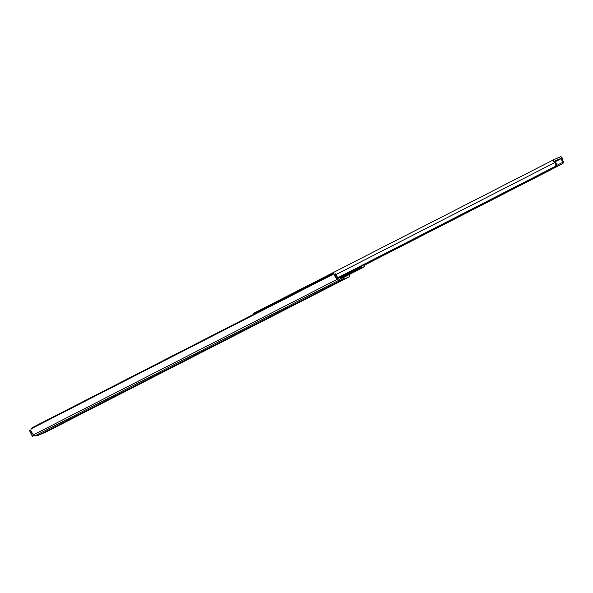 <?xml version="1.0" encoding="UTF-8"?>
<svg xmlns="http://www.w3.org/2000/svg" width="593" height="593" viewBox="0 0 593 593"><rect width="100%" height="100%" fill="white"/><g stroke="black" fill="none" stroke-linecap="round" stroke-linejoin="round"><path stroke-width="0.89" d="M322.058 290.4L317.9 292.482L322.058 290.4M157.923 374.413L162.764 371.974L157.923 374.413M52.191 428.531L57.039 426.093L52.191 428.531M63.043 422.979L67.884 420.541L63.043 422.979M233.842 335.549L238.69 333.118L233.842 335.549M307.033 298.094L311.874 295.655L307.033 298.094M336.023 283.447L332.325 285.3L336.023 283.447M342.146 277.072A0.875 0.445 -117.1 0 0 341.738 276.968L341.716 276.975A0.875 0.445 -117.1 0 0 341.568 277.294L341.716 276.975A0.875 0.445 -117.1 0 1 341.738 276.968L342.205 277.124M342.354 275.938A2.542 1.282 -117.1 0 1 342.85 276.494L341.887 275.589M337.558 278.228L337.847 278.065A2.387 1.201 -117.1 0 1 337.254 277.991L339.129 279.429L340.597 278.792L339.129 279.429L337.261 277.998A2.639 1.327 -117.1 0 1 335.608 275.589L335.542 275.367M343.354 277.198L348.536 274.944L343.451 277.302M339.589 280.882L340.552 280.949L344.829 278.762A3.328 1.675 -117.1 0 1 342.761 277.85L341.635 278.428L342.576 277.598L343.858 278.703L344.829 278.762L349.218 276.783L349.625 274.381L349.603 275.619A3.328 1.675 -117.1 0 1 348.995 276.946A3.328 1.675 -117.1 0 1 348.943 276.968L340.182 280.786A3.328 1.675 -117.1 0 1 338.662 280.385L337.284 279.325A4.307 2.164 -117.1 0 1 334.504 274.856L333.97 273.84L31.125 428.85L30.814 430.296L31.518 432.253L34.98 435.825A3.328 1.675 62.9 0 0 35.091 435.907L38.152 435.41L46.795 431.63L348.943 276.968L46.795 431.63L37.885 435.462M337.261 277.998L334.504 274.856L335.556 277.435L337.284 279.325L33.601 434.765L337.284 279.325L338.662 280.385L34.98 435.825L338.662 280.385L340.182 280.786L38.026 435.447L340.538 280.63L341.635 278.339A5.552 2.795 -117.1 0 1 340.619 280.593A5.552 2.795 -117.1 0 1 340.538 280.63L336.268 282.817A5.552 2.795 62.9 0 0 336.35 282.779A5.552 2.795 62.9 0 0 336.424 282.735M327.996 287.205L331.695 285.352L327.996 287.205M335.608 275.589L333.97 273.84A2.224 1.431 123.5 0 1 333.97 273.84A2.224 1.431 123.5 0 0 332.651 273.877L32.378 427.575A2.224 1.431 123.5 0 0 31.125 428.85L333.97 273.84L332.651 273.877L32.378 427.575L31.125 428.85L30.814 430.296A4.307 2.164 62.9 0 0 33.601 434.765L34.98 435.825A3.328 1.675 62.9 0 0 35.091 435.907L36.773 435.729M348.558 273.788L348.565 273.299L348.558 273.788M349.64 273.388L349.574 272.78A4.307 2.164 -117.1 0 1 349.633 273.24M340.538 276.864L340.597 278.792L340.538 276.864M339.537 279.251L340.693 278.666L339.537 279.251M339.863 280.978A3.328 1.675 62.9 0 0 340.552 280.949L336.268 282.817M36.966 435.685L46.054 431.971M34.364 435.358L32.556 436.285L34.364 435.358M29.769 430.607L30.784 430.081L29.769 430.844L32.267 436.174L34.164 435.203L32.363 436.122L29.769 430.844L30.821 430.31L29.672 430.896L32.296 436.159L34.483 435.447M29.672 430.896L32.556 436.285M553.906 159.636L254.115 313.082L253.811 314.386M560.548 156.737A1.861 0.934 -117.1 0 1 561.801 157.367A1.861 0.934 -117.1 0 1 562.557 159.206L562.097 157.79L560.822 156.7L553.958 159.606L560.548 156.737M562.957 160.725A2.639 1.327 -117.1 0 1 562.557 159.206L562.646 161.911A4.307 2.164 -117.1 0 1 561.497 158.494L555.122 161.756L561.497 158.494L562.646 161.911L562.957 160.725L563.268 161.541L562.957 160.725M563.35 161.926L563.268 161.541L563.35 161.926M562.92 163.579L364.562 265.115L562.92 163.579L562.846 162.267L556.723 165.403L562.846 162.267L562.646 161.911L562.92 163.579L563.15 162.927M360.959 266.961L342.702 276.301L360.959 266.961M561.282 158.235L554.692 161.103L561.282 158.235L554.87 161.511L561.282 158.235M554.766 161.422L554.766 161.422A4.307 2.164 -117.1 0 1 556.79 164.461L555.819 166.677L337.647 278.295L554.959 167.063L554.455 166.826L337.706 277.769L554.455 166.826L555.819 166.677L556.901 164.861L554.766 161.422M555.419 166.01L555.656 165.632L555.419 166.01M555.804 165.21L555.656 165.632L555.804 165.21M555.797 164.328L555.626 163.913L555.797 164.328M554.655 162.645A2.639 1.327 -117.1 0 1 555.626 163.913L556.79 164.461L554.655 162.645A1.861 0.934 -117.1 0 1 553.662 160.94A1.861 0.934 -117.1 0 1 553.936 159.621A1.861 0.934 -117.1 0 1 553.958 159.606L553.654 160.918L554.655 162.645L336.105 274.515L554.655 162.645M254.115 313.082A1.861 0.934 62.9 0 0 254.093 313.097A1.861 0.934 62.9 0 0 253.782 314.246M335.364 274.944A2.387 1.201 -117.1 0 1 335.749 273.796L335.386 275.159M337.417 278.287L337.847 278.065L335.749 273.796L337.847 278.065L337.076 277.902M347.987 273.595A2.387 1.201 -117.1 0 1 347.861 273.707L347.424 273.929M335.327 274.04L334.667 274.774M328.403 286.871L330.138 286.019M334.889 283.973L333.481 284.662M334.852 283.995L333.733 284.544L334.852 283.988M329.871 286.152L328.507 286.827L329.878 286.152M359.084 269.541L340.686 278.569L353.954 271.779L353.028 271.505L360.752 267.613L353.028 271.505L353.954 271.779L364.465 266.724L361.055 268.206L364.599 266.465L364.539 264.582L364.465 266.724L343.673 277.428L359.084 269.541M361.908 265.931L361.307 267.895L361.908 265.931M360.774 267.562L361.152 266.316L360.774 267.562M340.627 277.85L353.028 271.505L340.627 277.85M46.847 431.6L348.995 276.946M336.35 282.779L340.619 280.593M333.963 273.84L335.03 274.544M254.093 313.097L553.936 159.621M563.128 163.194L563.32 162.445M334.697 274.329L335.66 273.84M342.724 276.331L347.676 273.803"/></g></svg>
